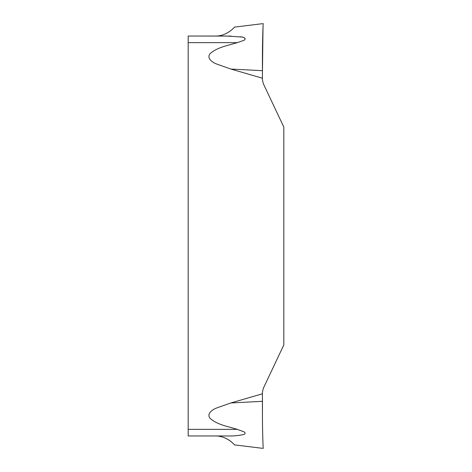 <?xml version="1.0" encoding="UTF-8"?>
<svg xmlns="http://www.w3.org/2000/svg" width="472" height="472" viewBox="0 0 472 472"><rect width="100%" height="100%" fill="white"/><g stroke="black" fill="none" stroke-linecap="round" stroke-linejoin="round"><path stroke-width="0.71" d="M262.426 393.79L230.867 402.958L262.462 401.318L262.426 415.277L262.426 392.244L263.293 388.397L283.825 344.908L283.825 127.098L263.293 83.609L262.426 79.756L262.426 56.723C262.456 37.612 263.299 21.01 263.146 23.83C263.111 25.423 262.438 40.403 262.426 56.723C262.456 37.612 263.299 21.01 263.146 23.83C263.111 25.423 262.438 40.403 262.426 56.723L262.462 70.682L263.01 27.518C262.644 35.211 262.29 55.401 262.462 70.682L230.867 69.048L262.426 78.216M231.056 36.078L188.175 36.031L226.737 36.031L241.865 37.017C244.136 37.011 246.821 39.2 243.522 40.474L237.274 42.639C228.218 45.53 217.633 46.999 210.064 53.655C206.323 58.351 212.689 62.611 216.855 64.103L230.867 69.048M188.175 435.969L226.737 435.969L188.175 435.969L188.175 36.031M230.867 402.958L216.931 407.867C212.754 409.383 206.388 413.543 209.987 418.263C217.397 424.947 228.112 426.434 237.274 429.361L244.107 431.862C245.605 433.072 245.387 433.974 243.458 434.564C238.083 435.703 232.507 436.175 226.737 435.969L226.808 435.969M244.897 433.821L244.531 434.092M215.344 435.969C226.69 435.609 235.021 445.149 234.36 444.86C235.398 445.716 227.256 435.685 215.344 435.969L226.737 435.969M240.242 36.722L242.803 37.235M244.042 37.66L244.531 37.907M244.897 38.185L245.216 38.851M226.737 36.031L215.344 36.031C226.69 36.391 235.021 26.857 234.36 27.14C235.398 26.284 227.256 36.32 215.344 36.031M262.426 415.277C262.456 434.387 263.299 450.99 263.146 448.176C263.111 446.583 262.438 431.603 262.426 415.277C262.456 434.387 263.299 450.99 263.146 448.176C263.111 446.583 262.438 431.603 262.426 415.277M231.085 441.609L228.607 439.815M226.678 438.712L224.412 437.691M221.828 436.836L219.551 436.329M237.274 42.639L188.175 42.639M188.175 429.361L237.274 429.361M234.366 27.134L262.426 23.688M234.366 444.866L262.426 448.311"/></g></svg>
